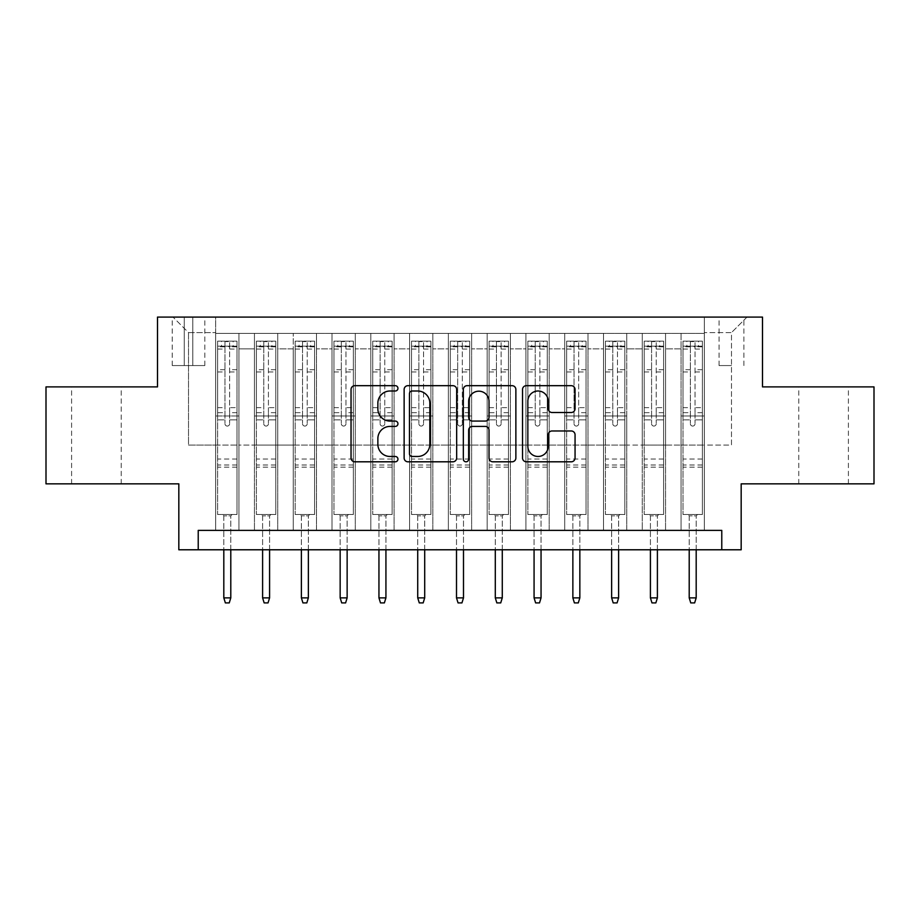 <?xml version="1.0" encoding="UTF-8"?>
<svg xmlns="http://www.w3.org/2000/svg" width="920" height="920" viewBox="0 0 920 920"><rect width="100%" height="100%" fill="white"/><g stroke="black" fill="none" stroke-linecap="round" stroke-linejoin="round"><path stroke-width="0.69" stroke-dasharray="4.6 3.45" d="M397.946 388.332A2.668 2.668 0 0 0 395.289 385.675L354.844 385.675A3.806 3.806 0 0 0 351.037 389.482L351.037 457.999A3.806 3.806 0 0 0 354.844 461.805L395.289 461.805A2.668 2.668 0 0 0 397.946 459.137A2.668 2.668 0 0 0 395.289 456.481L390.057 456.481A12.178 12.178 0 0 1 377.867 444.291L377.867 438.587A12.178 12.178 0 0 1 390.057 426.409L395.289 426.409A2.668 2.668 0 0 0 397.946 423.74A2.668 2.668 0 0 0 395.289 421.072L390.057 421.072A12.178 12.178 0 0 1 377.867 408.894L377.867 403.178A12.178 12.178 0 0 1 390.057 391L395.289 391A2.668 2.668 0 0 0 397.946 388.332M823.584 386.894L848.401 386.894L823.584 386.894M823.584 483.851L848.401 483.851L823.584 483.851M96.416 386.894L71.599 386.894L96.416 386.894M96.416 483.851L71.599 483.851L96.416 483.851M731.481 317.089L719.06 317.089L731.481 317.089M731.481 365.562L719.06 365.562L731.481 365.562M874 386.894L874 483.851L741.175 483.851L741.175 549.78L178.825 549.78L178.825 483.851L46 483.851L46 386.894L157.504 386.894L157.504 317.089L762.496 317.089L762.496 386.894L874 386.894M704.329 530.391L704.329 333.373L215.671 333.373L215.671 530.391L238.947 530.391L215.671 530.391L238.947 530.391L215.671 530.391L215.671 333.373L238.947 333.373L238.947 530.391L238.947 333.373L238.947 445.073L254.449 445.073L238.947 445.073L238.947 333.373L215.671 333.373L704.329 333.373L704.329 530.391L681.053 530.391L681.053 333.373L642.275 333.373L642.275 530.391L642.275 333.373L665.551 333.373L665.551 530.391L665.551 333.373L665.551 445.073L665.551 333.373L681.053 333.373L681.053 530.391L704.329 530.391L681.053 530.391L704.329 530.391L704.329 332.603L704.329 445.073L731.481 445.073L731.481 332.603L704.329 332.603L731.481 332.603L731.481 445.073L704.329 445.073L704.329 415.978L704.329 530.391M642.275 530.391L665.551 530.391L642.275 530.391L665.551 530.391L642.275 530.391L642.275 415.978L642.275 445.073L626.761 445.073L626.761 348.887L626.761 445.073L642.275 445.073L642.275 348.887L642.275 445.073L681.053 445.073L665.551 445.073L665.551 415.978L665.551 445.073L642.275 445.073L642.275 415.978L665.551 415.978L665.551 530.391L665.551 415.978L642.275 415.978L642.275 530.391M626.761 530.391L626.761 333.373L603.497 333.373L603.497 530.391L603.497 333.373L626.761 333.373L626.761 530.391L603.497 530.391L626.761 530.391L603.497 530.391L626.761 530.391L626.761 415.978L626.761 530.391M587.983 530.391L587.983 333.373L564.707 333.373L564.707 530.391L564.707 333.373L587.983 333.373L587.983 530.391L564.707 530.391L587.983 530.391L564.707 530.391L587.983 530.391L587.983 348.887L587.983 445.073L603.497 445.073L587.983 445.073L587.983 415.978L587.983 530.391M549.194 530.391L549.194 333.373L525.929 333.373L525.929 530.391L525.929 333.373L549.194 333.373L549.194 530.391L525.929 530.391L549.194 530.391L525.929 530.391L549.194 530.391L549.194 348.887L549.194 445.073L564.707 445.073L549.194 445.073L549.194 415.978L549.194 530.391M510.416 530.391L510.416 333.373L487.151 333.373L487.151 530.391L487.151 333.373L510.416 333.373L510.416 530.391L487.151 530.391L510.416 530.391L487.151 530.391L510.416 530.391L510.416 348.887L510.416 445.073L525.929 445.073L510.416 445.073L510.416 415.978L510.416 530.391M471.638 530.391L471.638 333.373L448.362 333.373L448.362 530.391L448.362 333.373L471.638 333.373L471.638 530.391L448.362 530.391L471.638 530.391L448.362 530.391L471.638 530.391L471.638 348.887L471.638 445.073L487.151 445.073L471.638 445.073L471.638 415.978L471.638 530.391M432.848 530.391L432.848 333.373L409.584 333.373L409.584 530.391L409.584 333.373L432.848 333.373L432.848 530.391L409.584 530.391L432.848 530.391L409.584 530.391L432.848 530.391L432.848 348.887L432.848 445.073L448.362 445.073L432.848 445.073L432.848 415.978L432.848 530.391M394.07 530.391L394.07 333.373L370.806 333.373L370.806 530.391L370.806 333.373L394.07 333.373L394.07 530.391L370.806 530.391L394.07 530.391L370.806 530.391L394.07 530.391L394.07 348.887L394.07 445.073L409.584 445.073L394.07 445.073L394.07 415.978L394.07 530.391M355.292 530.391L355.292 333.373L332.016 333.373L332.016 530.391L332.016 333.373L355.292 333.373L355.292 530.391L332.016 530.391L355.292 530.391L332.016 530.391L355.292 530.391L355.292 348.887L355.292 445.073L370.806 445.073L355.292 445.073L355.292 415.978L355.292 530.391M316.503 530.391L316.503 333.373L293.238 333.373L293.238 530.391L293.238 333.373L316.503 333.373L316.503 530.391L293.238 530.391L316.503 530.391L293.238 530.391L316.503 530.391L316.503 348.887L316.503 445.073L332.016 445.073L316.503 445.073L316.503 415.978L316.503 530.391M277.725 530.391L277.725 333.373L254.449 333.373L254.449 530.391L254.449 333.373L277.725 333.373L277.725 530.391L254.449 530.391L277.725 530.391L254.449 530.391L277.725 530.391L277.725 415.978L277.725 530.391M681.053 348.887L681.053 445.073L681.053 333.373L681.053 348.887L665.551 348.887L681.053 348.887M603.497 348.887L603.497 445.073L603.497 333.373L587.983 333.373L587.983 348.887L587.983 333.373L603.497 333.373L603.497 348.887L587.983 348.887L603.497 348.887M564.707 348.887L564.707 445.073L564.707 333.373L549.194 333.373L549.194 348.887L549.194 333.373L564.707 333.373L564.707 348.887L549.194 348.887L564.707 348.887M525.929 348.887L525.929 445.073L525.929 333.373L510.416 333.373L510.416 348.887L510.416 333.373L525.929 333.373L525.929 348.887L510.416 348.887L525.929 348.887M487.151 348.887L487.151 445.073L487.151 333.373L471.638 333.373L471.638 348.887L471.638 333.373L487.151 333.373L487.151 348.887L471.638 348.887L487.151 348.887M448.362 348.887L448.362 445.073L448.362 333.373L432.848 333.373L432.848 348.887L432.848 333.373L448.362 333.373L448.362 348.887L432.848 348.887L448.362 348.887M409.584 348.887L409.584 445.073L409.584 333.373L394.07 333.373L394.07 348.887L394.07 333.373L409.584 333.373L409.584 348.887L394.07 348.887L409.584 348.887M370.806 348.887L370.806 445.073L370.806 333.373L355.292 333.373L355.292 348.887L355.292 333.373L370.806 333.373L370.806 348.887L355.292 348.887L370.806 348.887M332.016 348.887L332.016 445.073L332.016 333.373L316.503 333.373L316.503 348.887L316.503 333.373L332.016 333.373L332.016 348.887L316.503 348.887L332.016 348.887M277.725 348.887L277.725 445.073L277.725 333.373L277.725 348.887L293.238 348.887L293.238 445.073L277.725 445.073L293.238 445.073L293.238 333.373L277.725 333.373L293.238 333.373L293.238 348.887L277.725 348.887M198.225 549.78L198.225 530.391L198.225 549.78L198.225 530.391L721.774 530.391L198.225 530.391L721.774 530.391L721.774 549.78M184.253 317.089L172.236 317.089L184.253 317.089L184.253 365.562L172.236 365.562L192.786 365.562L184.253 365.562L184.253 317.089M192.786 317.089L204.815 317.089L192.786 317.089L192.786 365.562L204.815 365.562L192.786 365.562L192.786 317.089M704.329 317.089L215.671 317.089L746.994 317.089L704.329 317.089L704.329 333.373L704.329 317.089M215.671 317.089L173.006 317.089L215.671 317.089L215.671 445.073L188.519 445.073L188.519 332.603L215.671 332.603L188.519 332.603L173.006 317.089L188.519 332.603L188.519 445.073L215.671 445.073L215.671 317.089M254.449 348.887L254.449 445.073L254.449 333.373L238.947 333.373L254.449 333.373L254.449 348.887L238.947 348.887L254.449 348.887M642.275 333.373L626.761 333.373L626.761 348.887L626.761 333.373L642.275 333.373L642.275 348.887L642.275 333.373M603.497 445.073L626.761 445.073L603.497 445.073L603.497 415.978L603.497 445.073M564.707 445.073L587.983 445.073L564.707 445.073L564.707 415.978L564.707 445.073M525.929 445.073L549.194 445.073L525.929 445.073L525.929 415.978L525.929 445.073M487.151 445.073L510.416 445.073L487.151 445.073L487.151 415.978L487.151 445.073M448.362 445.073L471.638 445.073L448.362 445.073L448.362 415.978L448.362 445.073M409.584 445.073L432.848 445.073L409.584 445.073L409.584 415.978L409.584 445.073M370.806 445.073L394.07 445.073L370.806 445.073L370.806 415.978L370.806 445.073M332.016 445.073L355.292 445.073L332.016 445.073L332.016 415.978L332.016 445.073M293.238 445.073L316.503 445.073L293.238 445.073L293.238 415.978L293.238 445.073M254.449 445.073L277.725 445.073L277.725 415.978L277.725 445.073L254.449 445.073L254.449 415.978L277.725 415.978L254.449 415.978L254.449 530.391L254.449 445.073M215.671 445.073L238.947 445.073L238.947 415.978L238.947 530.391L238.947 415.978L238.947 445.073L215.671 445.073L215.671 415.978L238.947 415.978L215.671 415.978L215.671 530.391L215.671 445.073M681.053 445.073L704.329 445.073L681.053 445.073L681.053 415.978L681.053 445.073M215.671 415.978L238.947 415.978L215.671 415.978M254.449 415.978L277.725 415.978L254.449 415.978M293.238 415.978L316.503 415.978L293.238 415.978L293.238 530.391L293.238 415.978L316.503 415.978L293.238 415.978M332.016 415.978L355.292 415.978L332.016 415.978L332.016 530.391L332.016 415.978L355.292 415.978L332.016 415.978M370.806 415.978L394.07 415.978L370.806 415.978L370.806 530.391L370.806 415.978L394.07 415.978L370.806 415.978M409.584 415.978L432.848 415.978L409.584 415.978L409.584 530.391L409.584 415.978L432.848 415.978L409.584 415.978M448.362 415.978L471.638 415.978L448.362 415.978L448.362 530.391L448.362 415.978L471.638 415.978L448.362 415.978M487.151 415.978L510.416 415.978L487.151 415.978L487.151 530.391L487.151 415.978L510.416 415.978L487.151 415.978M525.929 415.978L549.194 415.978L525.929 415.978L525.929 530.391L525.929 415.978L549.194 415.978L525.929 415.978M564.707 415.978L587.983 415.978L564.707 415.978L564.707 530.391L564.707 415.978L587.983 415.978L564.707 415.978M603.497 415.978L626.761 415.978L603.497 415.978L603.497 530.391L603.497 415.978L626.761 415.978L603.497 415.978M642.275 415.978L665.551 415.978L642.275 415.978M681.053 415.978L704.329 415.978L681.053 415.978L681.053 530.391L681.053 415.978L704.329 415.978L681.053 415.978M746.994 317.089L731.481 332.603L746.994 317.089M456.665 457.999L456.665 389.482A3.806 3.806 0 0 0 452.858 385.675L407.94 385.675A3.806 3.806 0 0 0 404.133 389.482L404.133 457.999A3.806 3.806 0 0 0 407.94 461.805L452.858 461.805A3.806 3.806 0 0 0 456.665 457.999M412.125 391A2.668 2.668 0 0 0 409.469 393.668L409.469 453.813A2.668 2.668 0 0 0 412.125 456.481L417.645 456.481A12.178 12.178 0 0 0 429.835 444.291L429.835 403.178A12.178 12.178 0 0 0 417.645 391L412.125 391M467.141 385.675L512.06 385.675A3.806 3.806 0 0 1 515.867 389.482L515.867 457.999A3.806 3.806 0 0 1 512.06 461.805L492.832 461.805A3.806 3.806 0 0 1 489.026 457.999L489.026 430.215A3.806 3.806 0 0 0 485.219 426.409L472.466 426.409A3.806 3.806 0 0 0 468.659 430.215L468.659 459.137A2.668 2.668 0 0 1 465.991 461.805A2.668 2.668 0 0 1 463.335 459.137L463.335 389.482A3.806 3.806 0 0 1 467.141 385.675M489.026 401.373A10.177 10.177 0 0 0 478.848 391.195A10.177 10.177 0 0 0 468.659 401.373L468.659 417.266A3.806 3.806 0 0 0 472.466 421.072L485.219 421.072A3.806 3.806 0 0 0 489.026 417.266L489.026 401.373M552.023 412.505L571.251 412.505A3.806 3.806 0 0 0 575.058 408.698L575.058 389.482A3.806 3.806 0 0 0 571.251 385.675L526.332 385.675A3.806 3.806 0 0 0 522.525 389.482L522.525 457.999A3.806 3.806 0 0 0 526.332 461.805L571.251 461.805A3.806 3.806 0 0 0 575.058 457.999L575.058 434.78A3.806 3.806 0 0 0 571.251 430.974L552.023 430.974A3.806 3.806 0 0 0 548.216 434.78L548.216 446.292A10.177 10.177 0 0 1 538.039 456.481A10.177 10.177 0 0 1 527.85 446.292L527.85 401.189A10.177 10.177 0 0 1 538.039 391A10.177 10.177 0 0 1 548.216 401.189L548.216 408.698A3.806 3.806 0 0 0 552.023 412.505M224.974 423.74A2.323 2.323 0 0 0 227.309 426.063A2.323 2.323 0 0 1 224.974 423.74L224.974 419.853L224.974 423.74M236.9 341.136L233.128 341.136L233.128 346.173L237.003 346.173L237.003 341.136L217.614 341.136L217.614 514.487L217.614 419.853L224.974 419.853L224.974 412.678L217.614 412.678M217.614 341.136L217.614 419.853L224.974 419.853L224.974 347.197C226.527 345.839 228.079 345.839 229.632 347.197L229.632 407.64L237.003 407.64L237.003 514.487L217.614 514.487L232.15 514.487L230.793 515.844L223.813 515.844L230.793 515.844L230.793 597.873L223.813 597.873L223.813 515.844L222.456 514.487L223.813 515.844L223.813 549.78M237.003 346.173L237.003 407.64M237.003 341.136L237.003 514.487L232.15 514.487L230.793 515.844L230.793 549.78M233.128 341.136L217.706 341.136M233.128 346.173L221.49 346.173L221.49 341.136M217.614 346.173L236.9 346.173M217.706 346.173L221.49 346.173M229.632 423.74A2.323 2.323 0 0 1 227.309 426.063A2.323 2.323 0 0 0 229.632 423.74L229.632 419.853L229.632 423.74M237.003 412.678L229.632 412.678L229.632 419.853L229.632 407.64M229.632 412.678L229.632 341.607L224.974 341.607L224.974 412.678M237.003 467.176L217.614 467.176M223.813 597.873L225.365 602.91L229.241 602.91L230.793 597.873M224.974 347.197L224.974 341.607M229.632 347.197L229.632 341.607M263.764 423.74A2.323 2.323 0 0 0 266.087 426.063A2.323 2.323 0 0 1 263.764 423.74L263.764 419.853L263.764 423.74M275.689 341.136L271.906 341.136L271.906 346.173L275.781 346.173L275.781 341.136L256.392 341.136L256.392 514.487L256.392 419.853L263.764 419.853L263.764 412.678L256.392 412.678M256.392 341.136L256.392 419.853L263.764 419.853L263.764 347.197C265.305 345.839 266.858 345.839 268.421 347.197L268.421 407.64L275.781 407.64L275.781 514.487L256.392 514.487L270.94 514.487L269.583 515.844L262.602 515.844L269.583 515.844L269.583 597.873L262.602 597.873L262.602 515.844L261.245 514.487L262.602 515.844L262.602 549.78M275.781 346.173L275.781 407.64M275.781 341.136L275.781 514.487L270.94 514.487L269.583 515.844L269.583 549.78M271.906 341.136L256.496 341.136M271.906 346.173L260.268 346.173L260.268 341.136M256.392 346.173L275.689 346.173M256.496 346.173L260.268 346.173M268.421 423.74A2.323 2.323 0 0 1 266.087 426.063A2.323 2.323 0 0 0 268.421 423.74L268.421 419.853L268.421 423.74M275.781 412.678L268.421 412.678L268.421 419.853L268.421 407.64M268.421 412.678L268.421 341.607L263.764 341.607L263.764 412.678M275.781 467.176L256.392 467.176M262.602 597.873L264.155 602.91L268.03 602.91L269.583 597.873M263.764 347.197L263.764 341.607M268.421 347.197L268.421 341.607M302.542 423.74A2.323 2.323 0 0 0 304.876 426.063A2.323 2.323 0 0 1 302.542 423.74L302.542 419.853L302.542 423.74M314.467 341.136L310.684 341.136L310.684 346.173L314.571 346.173L314.571 341.136L295.171 341.136L295.171 514.487L295.171 419.853L302.542 419.853L302.542 412.678L295.171 412.678M295.171 341.136L295.171 419.853L302.542 419.853L302.542 347.197C304.094 345.839 305.647 345.839 307.199 347.197L307.199 407.64L314.571 407.64L314.571 514.487L295.171 514.487L309.718 514.487L308.361 515.844L301.38 515.844L308.361 515.844L308.361 597.873L301.38 597.873L301.38 515.844L300.023 514.487L301.38 515.844L301.38 549.78M314.571 346.173L314.571 407.64M314.571 341.136L314.571 514.487L309.718 514.487L308.361 515.844L308.361 549.78M310.684 341.136L295.274 341.136M310.684 346.173L299.058 346.173L299.058 341.136M295.171 346.173L314.467 346.173M295.274 346.173L299.058 346.173M307.199 423.74A2.323 2.323 0 0 1 304.876 426.063A2.323 2.323 0 0 0 307.199 423.74L307.199 419.853L307.199 423.74M314.571 412.678L307.199 412.678L307.199 419.853L307.199 407.64M307.199 412.678L307.199 341.607L302.542 341.607L302.542 412.678M314.571 467.176L295.171 467.176M301.38 597.873L302.933 602.91L306.808 602.91L308.361 597.873M302.542 347.197L302.542 341.607M307.199 347.197L307.199 341.607M341.331 423.74A2.323 2.323 0 0 0 343.654 426.063A2.323 2.323 0 0 1 341.331 423.74L341.331 419.853L341.331 423.74M353.257 341.136L349.473 341.136L349.473 346.173L353.349 346.173L353.349 341.136L333.96 341.136L333.96 514.487L333.96 419.853L341.331 419.853L341.331 412.678L333.96 412.678M333.96 341.136L333.96 419.853L341.331 419.853L341.331 347.197C342.872 345.839 344.425 345.839 345.978 347.197L345.978 407.64L353.349 407.64L353.349 514.487L333.96 514.487L348.496 514.487L347.139 515.844L340.159 515.844L347.139 515.844L347.139 597.873L340.159 597.873L340.159 515.844L338.801 514.487L340.159 515.844L340.159 549.78M353.349 346.173L353.349 407.64M353.349 341.136L353.349 514.487L348.496 514.487L347.139 515.844L347.139 549.78M349.473 341.136L334.052 341.136M349.473 346.173L337.835 346.173L337.835 341.136M333.96 346.173L353.257 346.173M334.052 346.173L337.835 346.173M345.978 423.74A2.323 2.323 0 0 1 343.654 426.063A2.323 2.323 0 0 0 345.978 423.74L345.978 419.853L345.978 423.74M353.349 412.678L345.978 412.678L345.978 419.853L345.978 407.64M345.978 412.678L345.978 341.607L341.331 341.607L341.331 412.678M353.349 467.176L333.96 467.176M340.159 597.873L341.711 602.91L345.598 602.91L347.139 597.873M341.331 347.197L341.331 341.607M345.978 347.197L345.978 341.607M380.109 423.74A2.323 2.323 0 0 0 382.433 426.063A2.323 2.323 0 0 1 380.109 423.74L380.109 419.853L380.109 423.74M392.035 341.136L388.251 341.136L388.251 346.173L392.127 346.173L392.127 341.136L372.738 341.136L372.738 514.487L372.738 419.853L380.109 419.853L380.109 412.678L372.738 412.678M372.738 341.136L372.738 419.853L380.109 419.853L380.109 347.197C381.65 345.839 383.203 345.839 384.767 347.197L384.767 407.64L392.127 407.64L392.127 514.487L372.738 514.487L387.285 514.487L385.928 515.844L378.948 515.844L385.928 515.844L385.928 597.873L378.948 597.873L378.948 515.844L377.591 514.487L378.948 515.844L378.948 549.78M392.127 346.173L392.127 407.64M392.127 341.136L392.127 514.487L387.285 514.487L385.928 515.844L385.928 549.78M388.251 341.136L372.841 341.136M388.251 346.173L376.613 346.173L376.613 341.136M372.738 346.173L392.035 346.173M372.841 346.173L376.613 346.173M384.767 423.74A2.323 2.323 0 0 1 382.433 426.063A2.323 2.323 0 0 0 384.767 423.74L384.767 419.853L384.767 423.74M392.127 412.678L384.767 412.678L384.767 419.853L384.767 407.64M384.767 412.678L384.767 341.607L380.109 341.607L380.109 412.678M392.127 467.176L372.738 467.176M378.948 597.873L380.5 602.91L384.376 602.91L385.928 597.873M380.109 347.197L380.109 341.607M384.767 347.197L384.767 341.607M418.887 423.74A2.323 2.323 0 0 0 421.222 426.063A2.323 2.323 0 0 1 418.887 423.74L418.887 419.853L418.887 423.74M430.813 341.136L427.029 341.136L427.029 346.173L430.916 346.173L430.916 341.136L411.527 341.136L411.527 514.487L411.527 419.853L418.887 419.853L418.887 412.678L411.527 412.678M411.527 341.136L411.527 419.853L418.887 419.853L418.887 347.197C420.44 345.839 421.992 345.839 423.545 347.197L423.545 407.64L430.916 407.64L430.916 514.487L411.527 514.487L426.063 514.487L424.706 515.844L417.726 515.844L424.706 515.844L424.706 597.873L417.726 597.873L417.726 515.844L416.369 514.487L417.726 515.844L417.726 549.78M430.916 346.173L430.916 407.64M430.916 341.136L430.916 514.487L426.063 514.487L424.706 515.844L424.706 549.78M427.029 341.136L411.619 341.136M427.029 346.173L415.403 346.173L415.403 341.136M411.527 346.173L430.813 346.173M411.619 346.173L415.403 346.173M423.545 423.74A2.323 2.323 0 0 1 421.222 426.063A2.323 2.323 0 0 0 423.545 423.74L423.545 419.853L423.545 423.74M430.916 412.678L423.545 412.678L423.545 419.853L423.545 407.64M423.545 412.678L423.545 341.607L418.887 341.607L418.887 412.678M430.916 467.176L411.527 467.176M417.726 597.873L419.278 602.91L423.154 602.91L424.706 597.873M418.887 347.197L418.887 341.607M423.545 347.197L423.545 341.607M457.677 423.74A2.323 2.323 0 0 0 460 426.063A2.323 2.323 0 0 1 457.677 423.74L457.677 419.853L457.677 423.74M469.602 341.136L465.819 341.136L465.819 346.173L469.694 346.173L469.694 341.136L450.305 341.136L450.305 514.487L450.305 419.853L457.677 419.853L457.677 412.678L450.305 412.678M450.305 341.136L450.305 419.853L457.677 419.853L457.677 347.197C459.218 345.839 460.77 345.839 462.323 347.197L462.323 407.64L469.694 407.64L469.694 514.487L450.305 514.487L464.853 514.487L463.496 515.844L456.504 515.844L463.496 515.844L463.496 597.873L456.504 597.873L456.504 515.844L455.147 514.487L456.504 515.844L456.504 549.78M469.694 346.173L469.694 407.64M469.694 341.136L469.694 514.487L464.853 514.487L463.496 515.844L463.496 549.78M465.819 341.136L450.397 341.136M465.819 346.173L454.181 346.173L454.181 341.136M450.305 346.173L469.602 346.173M450.397 346.173L454.181 346.173M462.323 423.74A2.323 2.323 0 0 1 460 426.063A2.323 2.323 0 0 0 462.323 423.74L462.323 419.853L462.323 423.74M469.694 412.678L462.323 412.678L462.323 419.853L462.323 407.64M462.323 412.678L462.323 341.607L457.677 341.607L457.677 412.678M469.694 467.176L450.305 467.176M456.504 597.873L458.056 602.91L461.943 602.91L463.496 597.873M457.677 347.197L457.677 341.607M462.323 347.197L462.323 341.607M496.455 423.74A2.323 2.323 0 0 0 498.778 426.063A2.323 2.323 0 0 1 496.455 423.74L496.455 419.853L496.455 423.74M508.38 341.136L504.597 341.136L504.597 346.173L508.472 346.173L508.472 341.136L489.083 341.136L489.083 514.487L489.083 419.853L496.455 419.853L496.455 412.678L489.083 412.678M489.083 341.136L489.083 419.853L496.455 419.853L496.455 347.197C498.007 345.839 499.548 345.839 501.112 347.197L501.112 407.64L508.472 407.64L508.472 514.487L489.083 514.487L503.631 514.487L502.274 515.844L495.293 515.844L502.274 515.844L502.274 597.873L495.293 597.873L495.293 515.844L493.936 514.487L495.293 515.844L495.293 549.78M508.472 346.173L508.472 407.64M508.472 341.136L508.472 514.487L503.631 514.487L502.274 515.844L502.274 549.78M504.597 341.136L489.187 341.136M504.597 346.173L492.97 346.173L492.97 341.136M489.083 346.173L508.38 346.173M489.187 346.173L492.97 346.173M501.112 423.74A2.323 2.323 0 0 1 498.778 426.063A2.323 2.323 0 0 0 501.112 423.74L501.112 419.853L501.112 423.74M508.472 412.678L501.112 412.678L501.112 419.853L501.112 407.64M501.112 412.678L501.112 341.607L496.455 341.607L496.455 412.678M508.472 467.176L489.083 467.176M495.293 597.873L496.846 602.91L500.721 602.91L502.274 597.873M496.455 347.197L496.455 341.607M501.112 347.197L501.112 341.607M535.233 423.74A2.323 2.323 0 0 0 537.567 426.063A2.323 2.323 0 0 1 535.233 423.74L535.233 419.853L535.233 423.74M547.159 341.136L543.386 341.136L543.386 346.173L547.262 346.173L547.262 341.136L527.873 341.136L527.873 514.487L527.873 419.853L535.233 419.853L535.233 412.678L527.873 412.678M527.873 341.136L527.873 419.853L535.233 419.853L535.233 347.197C536.785 345.839 538.338 345.839 539.89 347.197L539.89 407.64L547.262 407.64L547.262 514.487L527.873 514.487L542.409 514.487L541.052 515.844L534.072 515.844L541.052 515.844L541.052 597.873L534.072 597.873L534.072 515.844L532.714 514.487L534.072 515.844L534.072 549.78M547.262 346.173L547.262 407.64M547.262 341.136L547.262 514.487L542.409 514.487L541.052 515.844L541.052 549.78M543.386 341.136L527.965 341.136M543.386 346.173L531.748 346.173L531.748 341.136M527.873 346.173L547.159 346.173M527.965 346.173L531.748 346.173M539.89 423.74A2.323 2.323 0 0 1 537.567 426.063A2.323 2.323 0 0 0 539.89 423.74L539.89 419.853L539.89 423.74M547.262 412.678L539.89 412.678L539.89 419.853L539.89 407.64M539.89 412.678L539.89 341.607L535.233 341.607L535.233 412.678M547.262 467.176L527.873 467.176M534.072 597.873L535.624 602.91L539.499 602.91L541.052 597.873M535.233 347.197L535.233 341.607M539.89 347.197L539.89 341.607M574.022 423.74A2.323 2.323 0 0 0 576.346 426.063A2.323 2.323 0 0 1 574.022 423.74L574.022 419.853L574.022 423.74M585.948 341.136L582.164 341.136L582.164 346.173L586.04 346.173L586.04 341.136L566.651 341.136L566.651 514.487L566.651 419.853L574.022 419.853L574.022 412.678L566.651 412.678M566.651 341.136L566.651 419.853L574.022 419.853L574.022 347.197C575.563 345.839 577.116 345.839 578.668 347.197L578.668 407.64L586.04 407.64L586.04 514.487L566.651 514.487L581.198 514.487L579.841 515.844L572.861 515.844L579.841 515.844L579.841 597.873L572.861 597.873L572.861 515.844L571.504 514.487L572.861 515.844L572.861 549.78M586.04 346.173L586.04 407.64M586.04 341.136L586.04 514.487L581.198 514.487L579.841 515.844L579.841 549.78M582.164 341.136L566.743 341.136M582.164 346.173L570.526 346.173L570.526 341.136M566.651 346.173L585.948 346.173M566.743 346.173L570.526 346.173M578.668 423.74A2.323 2.323 0 0 1 576.346 426.063A2.323 2.323 0 0 0 578.668 423.74L578.668 419.853L578.668 423.74M586.04 412.678L578.668 412.678L578.668 419.853L578.668 407.64M578.668 412.678L578.668 341.607L574.022 341.607L574.022 412.678M586.04 467.176L566.651 467.176M572.861 597.873L574.402 602.91L578.289 602.91L579.841 597.873M574.022 347.197L574.022 341.607M578.668 347.197L578.668 341.607M612.8 423.74A2.323 2.323 0 0 0 615.123 426.063A2.323 2.323 0 0 1 612.8 423.74L612.8 419.853L612.8 423.74M624.726 341.136L620.942 341.136L620.942 346.173L624.83 346.173L624.83 341.136L605.429 341.136L605.429 514.487L605.429 419.853L612.8 419.853L612.8 412.678L605.429 412.678M605.429 341.136L605.429 419.853L612.8 419.853L612.8 347.197C614.353 345.839 615.905 345.839 617.458 347.197L617.458 407.64L624.83 407.64L624.83 514.487L605.429 514.487L619.976 514.487L618.619 515.844L611.639 515.844L618.619 515.844L618.619 597.873L611.639 597.873L611.639 515.844L610.282 514.487L611.639 515.844L611.639 549.78M624.83 346.173L624.83 407.64M624.83 341.136L624.83 514.487L619.976 514.487L618.619 515.844L618.619 549.78M620.942 341.136L605.532 341.136M620.942 346.173L609.316 346.173L609.316 341.136M605.429 346.173L624.726 346.173M605.532 346.173L609.316 346.173M617.458 423.74A2.323 2.323 0 0 1 615.123 426.063A2.323 2.323 0 0 0 617.458 423.74L617.458 419.853L617.458 423.74M624.83 412.678L617.458 412.678L617.458 419.853L617.458 407.64M617.458 412.678L617.458 341.607L612.8 341.607L612.8 412.678M624.83 467.176L605.429 467.176M611.639 597.873L613.192 602.91L617.067 602.91L618.619 597.873M612.8 347.197L612.8 341.607M617.458 347.197L617.458 341.607M651.578 423.74A2.323 2.323 0 0 0 653.913 426.063A2.323 2.323 0 0 1 651.578 423.74L651.578 419.853L651.578 423.74M663.504 341.136L659.732 341.136L659.732 346.173L663.607 346.173L663.607 341.136L644.219 341.136L644.219 514.487L644.219 419.853L651.578 419.853L651.578 412.678L644.219 412.678M644.219 341.136L644.219 419.853L651.578 419.853L651.578 347.197C653.131 345.839 654.683 345.839 656.236 347.197L656.236 407.64L663.607 407.64L663.607 514.487L644.219 514.487L658.755 514.487L657.397 515.844L650.417 515.844L657.397 515.844L657.397 597.873L650.417 597.873L650.417 515.844L649.06 514.487L650.417 515.844L650.417 549.78M663.607 346.173L663.607 407.64M663.607 341.136L663.607 514.487L658.755 514.487L657.397 515.844L657.397 549.78M659.732 341.136L644.31 341.136M659.732 346.173L648.094 346.173L648.094 341.136M644.219 346.173L663.504 346.173M644.31 346.173L648.094 346.173M656.236 423.74A2.323 2.323 0 0 1 653.913 426.063A2.323 2.323 0 0 0 656.236 423.74L656.236 419.853L656.236 423.74M663.607 412.678L656.236 412.678L656.236 419.853L656.236 407.64M656.236 412.678L656.236 341.607L651.578 341.607L651.578 412.678M663.607 467.176L644.219 467.176M650.417 597.873L651.969 602.91L655.845 602.91L657.397 597.873M651.578 347.197L651.578 341.607M656.236 347.197L656.236 341.607M690.368 423.74A2.323 2.323 0 0 0 692.691 426.063A2.323 2.323 0 0 1 690.368 423.74L690.368 419.853L690.368 423.74M702.293 341.136L698.51 341.136L698.51 346.173L702.385 346.173L702.385 341.136L682.996 341.136L682.996 514.487L682.996 419.853L690.368 419.853L690.368 412.678L682.996 412.678M682.996 341.136L682.996 419.853L690.368 419.853L690.368 347.197C691.909 345.839 693.461 345.839 695.025 347.197L695.025 407.64L702.385 407.64L702.385 514.487L682.996 514.487L697.544 514.487L696.187 515.844L689.206 515.844L696.187 515.844L696.187 597.873L689.206 597.873L689.206 515.844L687.849 514.487L689.206 515.844L689.206 549.78M702.385 346.173L702.385 407.64M702.385 341.136L702.385 514.487L697.544 514.487L696.187 515.844L696.187 549.78M698.51 341.136L683.1 341.136M698.51 346.173L686.872 346.173L686.872 341.136M682.996 346.173L702.293 346.173M683.1 346.173L686.872 346.173M695.025 423.74A2.323 2.323 0 0 1 692.691 426.063A2.323 2.323 0 0 0 695.025 423.74L695.025 419.853L695.025 423.74M702.385 412.678L695.025 412.678L695.025 419.853L695.025 407.64M695.025 412.678L695.025 341.607L690.368 341.607L690.368 412.678M702.385 467.176L682.996 467.176M689.206 597.873L690.759 602.91L694.634 602.91L696.187 597.873M690.368 347.197L690.368 341.607M695.025 347.197L695.025 341.607M642.275 348.887L626.761 348.887L642.275 348.887M237.003 459.034L217.614 459.034M237.003 419.853L229.632 419.853L237.003 419.853M217.614 407.64L224.974 407.64M224.974 369.69L217.614 369.69M237.003 369.69L229.632 369.69M217.614 371.956L224.974 371.956M229.632 371.956L237.003 371.956M224.974 346.794L217.614 346.794M217.614 349.059L224.974 349.059M237.003 346.794L229.632 346.794M229.632 349.059L237.003 349.059M237.003 464.991L217.614 464.991M275.781 459.034L256.392 459.034M275.781 419.853L268.421 419.853L275.781 419.853M256.392 407.64L263.764 407.64M263.764 369.69L256.392 369.69M275.781 369.69L268.421 369.69M256.392 371.956L263.764 371.956M268.421 371.956L275.781 371.956M263.764 346.794L256.392 346.794M256.392 349.059L263.764 349.059M275.781 346.794L268.421 346.794M268.421 349.059L275.781 349.059M275.781 464.991L256.392 464.991M314.571 459.034L295.171 459.034M314.571 419.853L307.199 419.853L314.571 419.853M295.171 407.64L302.542 407.64M302.542 369.69L295.171 369.69M314.571 369.69L307.199 369.69M295.171 371.956L302.542 371.956M307.199 371.956L314.571 371.956M302.542 346.794L295.171 346.794M295.171 349.059L302.542 349.059M314.571 346.794L307.199 346.794M307.199 349.059L314.571 349.059M314.571 464.991L295.171 464.991M353.349 459.034L333.96 459.034M353.349 419.853L345.978 419.853L353.349 419.853M333.96 407.64L341.331 407.64M341.331 369.69L333.96 369.69M353.349 369.69L345.978 369.69M333.96 371.956L341.331 371.956M345.978 371.956L353.349 371.956M341.331 346.794L333.96 346.794M333.96 349.059L341.331 349.059M353.349 346.794L345.978 346.794M345.978 349.059L353.349 349.059M353.349 464.991L333.96 464.991M392.127 459.034L372.738 459.034M392.127 419.853L384.767 419.853L392.127 419.853M372.738 407.64L380.109 407.64M380.109 369.69L372.738 369.69M392.127 369.69L384.767 369.69M372.738 371.956L380.109 371.956M384.767 371.956L392.127 371.956M380.109 346.794L372.738 346.794M372.738 349.059L380.109 349.059M392.127 346.794L384.767 346.794M384.767 349.059L392.127 349.059M392.127 464.991L372.738 464.991M430.916 459.034L411.527 459.034M430.916 419.853L423.545 419.853L430.916 419.853M411.527 407.64L418.887 407.64M418.887 369.69L411.527 369.69M430.916 369.69L423.545 369.69M411.527 371.956L418.887 371.956M423.545 371.956L430.916 371.956M418.887 346.794L411.527 346.794M411.527 349.059L418.887 349.059M430.916 346.794L423.545 346.794M423.545 349.059L430.916 349.059M430.916 464.991L411.527 464.991M469.694 459.034L450.305 459.034M469.694 419.853L462.323 419.853L469.694 419.853M450.305 407.64L457.677 407.64M457.677 369.69L450.305 369.69M469.694 369.69L462.323 369.69M450.305 371.956L457.677 371.956M462.323 371.956L469.694 371.956M457.677 346.794L450.305 346.794M450.305 349.059L457.677 349.059M469.694 346.794L462.323 346.794M462.323 349.059L469.694 349.059M469.694 464.991L450.305 464.991M508.472 459.034L489.083 459.034M508.472 419.853L501.112 419.853L508.472 419.853M489.083 407.64L496.455 407.64M496.455 369.69L489.083 369.69M508.472 369.69L501.112 369.69M489.083 371.956L496.455 371.956M501.112 371.956L508.472 371.956M496.455 346.794L489.083 346.794M489.083 349.059L496.455 349.059M508.472 346.794L501.112 346.794M501.112 349.059L508.472 349.059M508.472 464.991L489.083 464.991M547.262 459.034L527.873 459.034M547.262 419.853L539.89 419.853L547.262 419.853M527.873 407.64L535.233 407.64M535.233 369.69L527.873 369.69M547.262 369.69L539.89 369.69M527.873 371.956L535.233 371.956M539.89 371.956L547.262 371.956M535.233 346.794L527.873 346.794M527.873 349.059L535.233 349.059M547.262 346.794L539.89 346.794M539.89 349.059L547.262 349.059M547.262 464.991L527.873 464.991M586.04 459.034L566.651 459.034M586.04 419.853L578.668 419.853L586.04 419.853M566.651 407.64L574.022 407.64M574.022 369.69L566.651 369.69M586.04 369.69L578.668 369.69M566.651 371.956L574.022 371.956M578.668 371.956L586.04 371.956M574.022 346.794L566.651 346.794M566.651 349.059L574.022 349.059M586.04 346.794L578.668 346.794M578.668 349.059L586.04 349.059M586.04 464.991L566.651 464.991M624.83 459.034L605.429 459.034M624.83 419.853L617.458 419.853L624.83 419.853M605.429 407.64L612.8 407.64M612.8 369.69L605.429 369.69M624.83 369.69L617.458 369.69M605.429 371.956L612.8 371.956M617.458 371.956L624.83 371.956M612.8 346.794L605.429 346.794M605.429 349.059L612.8 349.059M624.83 346.794L617.458 346.794M617.458 349.059L624.83 349.059M624.83 464.991L605.429 464.991M663.607 459.034L644.219 459.034M663.607 419.853L656.236 419.853L663.607 419.853M644.219 407.64L651.578 407.64M651.578 369.69L644.219 369.69M663.607 369.69L656.236 369.69M644.219 371.956L651.578 371.956M656.236 371.956L663.607 371.956M651.578 346.794L644.219 346.794M644.219 349.059L651.578 349.059M663.607 346.794L656.236 346.794M656.236 349.059L663.607 349.059M663.607 464.991L644.219 464.991M702.385 459.034L682.996 459.034M702.385 419.853L695.025 419.853L702.385 419.853M682.996 407.64L690.368 407.64M690.368 369.69L682.996 369.69M702.385 369.69L695.025 369.69M682.996 371.956L690.368 371.956M695.025 371.956L702.385 371.956M690.368 346.794L682.996 346.794M682.996 349.059L690.368 349.059M702.385 346.794L695.025 346.794M695.025 349.059L702.385 349.059M702.385 464.991L682.996 464.991M798.767 483.851L798.767 386.894M71.599 483.851L71.599 386.894M719.06 365.562L719.06 317.089M172.236 365.562L172.236 317.089M204.815 365.562L204.815 317.089M743.889 365.562L743.889 317.089M121.233 483.851L121.233 386.894M848.401 483.851L848.401 386.894"/><path stroke-width="1.38" d="M397.946 388.332A2.668 2.668 0 0 0 395.289 385.675L354.844 385.675A3.806 3.806 0 0 0 351.037 389.482L351.037 457.999A3.806 3.806 0 0 0 354.844 461.805L395.289 461.805A2.668 2.668 0 0 0 397.946 459.137A2.668 2.668 0 0 0 395.289 456.481L390.057 456.481A12.178 12.178 0 0 1 377.867 444.291L377.867 438.587A12.178 12.178 0 0 1 390.057 426.409L395.289 426.409A2.668 2.668 0 0 0 397.946 423.74A2.668 2.668 0 0 0 395.289 421.072L390.057 421.072A12.178 12.178 0 0 1 377.867 408.894L377.867 403.178A12.178 12.178 0 0 1 390.057 391L395.289 391A2.668 2.668 0 0 0 397.946 388.332M571.251 412.505A3.806 3.806 0 0 0 575.058 408.698L575.058 389.482A3.806 3.806 0 0 0 571.251 385.675L526.332 385.675A3.806 3.806 0 0 0 522.525 389.482L522.525 457.999A3.806 3.806 0 0 0 526.332 461.805L571.251 461.805A3.806 3.806 0 0 0 575.058 457.999L575.058 434.78A3.806 3.806 0 0 0 571.251 430.974L552.023 430.974A3.806 3.806 0 0 0 548.216 434.78L548.216 446.292A10.177 10.177 0 0 1 538.039 456.481A10.177 10.177 0 0 1 527.85 446.292L527.85 401.189A10.177 10.177 0 0 1 538.039 391A10.177 10.177 0 0 1 548.216 401.189L548.216 408.698A3.806 3.806 0 0 0 552.023 412.505L571.251 412.505M721.774 549.78L741.175 549.78L741.175 483.851L874 483.851L874 386.894L762.496 386.894L762.496 317.089L157.504 317.089L157.504 386.894L46 386.894L46 483.851L178.825 483.851L178.825 549.78L721.774 549.78L721.774 530.391L198.225 530.391L198.225 549.78M456.665 389.482A3.806 3.806 0 0 0 452.858 385.675L407.94 385.675A3.806 3.806 0 0 0 404.133 389.482L404.133 457.999A3.806 3.806 0 0 0 407.94 461.805L452.858 461.805A3.806 3.806 0 0 0 456.665 457.999L456.665 389.482M467.141 385.675L512.06 385.675A3.806 3.806 0 0 1 515.867 389.482L515.867 457.999A3.806 3.806 0 0 1 512.06 461.805L492.832 461.805A3.806 3.806 0 0 1 489.026 457.999L489.026 430.215A3.806 3.806 0 0 0 485.219 426.409L472.466 426.409A3.806 3.806 0 0 0 468.659 430.215L468.659 459.137A2.668 2.668 0 0 1 465.991 461.805A2.668 2.668 0 0 1 463.335 459.137L463.335 389.482A3.806 3.806 0 0 1 467.141 385.675M412.125 391A2.668 2.668 0 0 0 409.469 393.668L409.469 453.813A2.668 2.668 0 0 0 412.125 456.481L417.645 456.481A12.178 12.178 0 0 0 429.835 444.291L429.835 403.178A12.178 12.178 0 0 0 417.645 391L412.125 391M489.026 401.373A10.177 10.177 0 0 0 478.848 391.195A10.177 10.177 0 0 0 468.659 401.373L468.659 417.266A3.806 3.806 0 0 0 472.466 421.072L485.219 421.072A3.806 3.806 0 0 0 489.026 417.266L489.026 401.373M230.793 597.873L229.241 602.91L225.365 602.91L223.813 597.873L230.793 597.873L230.793 549.78M223.813 597.873L223.813 549.78M269.583 597.873L268.03 602.91L264.155 602.91L262.602 597.873L269.583 597.873L269.583 549.78M262.602 597.873L262.602 549.78M308.361 597.873L306.808 602.91L302.933 602.91L301.38 597.873L308.361 597.873L308.361 549.78M301.38 597.873L301.38 549.78M347.139 597.873L345.598 602.91L341.711 602.91L340.159 597.873L347.139 597.873L347.139 549.78M340.159 597.873L340.159 549.78M385.928 597.873L384.376 602.91L380.5 602.91L378.948 597.873L385.928 597.873L385.928 549.78M378.948 597.873L378.948 549.78M424.706 597.873L423.154 602.91L419.278 602.91L417.726 597.873L424.706 597.873L424.706 549.78M417.726 597.873L417.726 549.78M463.496 597.873L461.943 602.91L458.056 602.91L456.504 597.873L463.496 597.873L463.496 549.78M456.504 597.873L456.504 549.78M502.274 597.873L500.721 602.91L496.846 602.91L495.293 597.873L502.274 597.873L502.274 549.78M495.293 597.873L495.293 549.78M541.052 597.873L539.499 602.91L535.624 602.91L534.072 597.873L541.052 597.873L541.052 549.78M534.072 597.873L534.072 549.78M579.841 597.873L578.289 602.91L574.402 602.91L572.861 597.873L579.841 597.873L579.841 549.78M572.861 597.873L572.861 549.78M618.619 597.873L617.067 602.91L613.192 602.91L611.639 597.873L618.619 597.873L618.619 549.78M611.639 597.873L611.639 549.78M657.397 597.873L655.845 602.91L651.969 602.91L650.417 597.873L657.397 597.873L657.397 549.78M650.417 597.873L650.417 549.78M696.187 597.873L694.634 602.91L690.759 602.91L689.206 597.873L696.187 597.873L696.187 549.78M689.206 597.873L689.206 549.78"/></g></svg>
